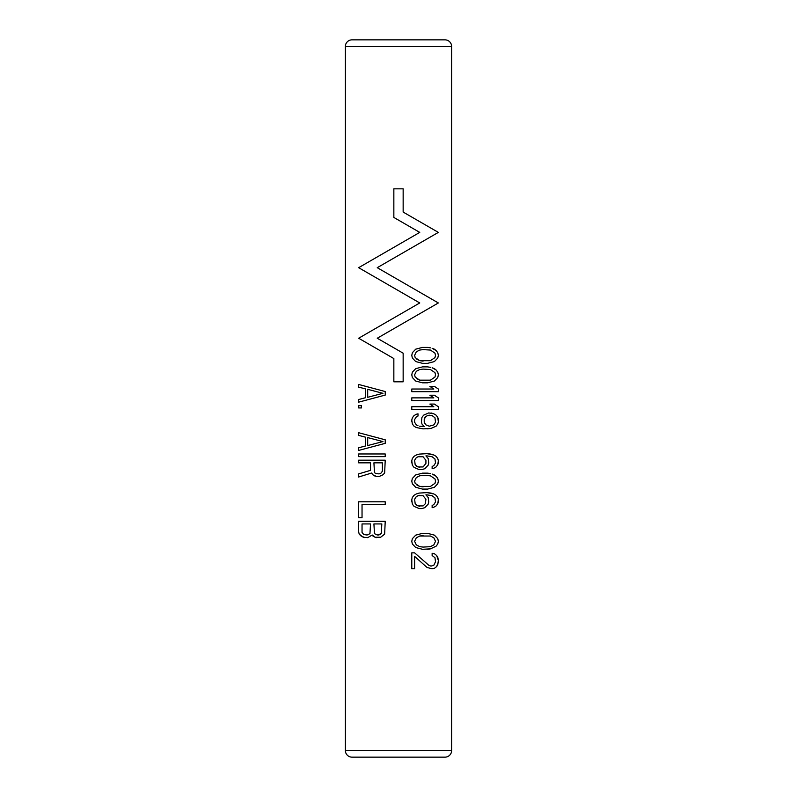 <?xml version="1.0" encoding="UTF-8"?>
<svg xmlns="http://www.w3.org/2000/svg" width="797" height="797" viewBox="0 0 797 797"><rect width="100%" height="100%" fill="white"/><g stroke="black" fill="none" stroke-linecap="round" stroke-linejoin="round"><path stroke-width="1.2" d="M423.087 535.584L419.7 536.022L430.44 536.022L433.827 537.796L435.521 541.332L433.827 544.879L430.44 546.652L423.087 547.091L419.7 546.652L416.303 544.879L419.7 546.652L423.087 547.091M419.7 536.022L416.303 537.796L419.7 536.022M427.61 549.302L430.44 548.864L422.52 549.302L415.735 547.539L412.348 543.992L411.78 541.332L412.348 538.682L415.735 535.136L422.52 533.362L427.61 533.362L434.395 535.136L437.782 538.682L438.35 541.332L437.782 538.682L434.395 535.136L427.61 533.362M430.44 548.864L436.089 546.204L437.782 543.992L438.35 541.332L437.782 543.992L436.089 546.204L430.44 548.864M416.303 537.796L414.609 541.332L416.303 544.879M451.63 750.505L451.63 46.495A6.645 6.645 0 0 0 444.995 39.85L352.005 39.85A6.645 6.645 0 0 0 345.37 46.495L345.37 750.505A6.645 6.645 0 0 0 352.005 757.15L444.995 757.15A6.645 6.645 0 0 0 451.63 750.505L345.37 750.505M430.44 347.841L427.61 347.402L430.44 347.841M434.395 349.166L432.133 348.289L436.089 350.501L434.395 349.166M437.782 352.712L436.089 350.501L437.782 352.712L438.35 355.372L437.782 352.712M438.35 355.372L437.782 358.022L434.395 361.569L427.61 363.342L434.395 361.569L437.782 358.022L438.35 355.372M430.44 367.327L427.61 366.879L430.44 367.327M434.395 368.652L432.133 367.766L436.089 369.977L434.395 368.652M437.782 372.199L436.089 369.977L437.782 372.199L438.35 374.849L437.782 372.199M438.35 374.849L437.782 377.509L434.395 381.046L427.61 382.819L434.395 381.046L437.782 377.509L438.35 374.849M438.35 389.016L434.395 386.366L438.35 389.016L438.35 391.676L411.78 391.676L411.78 389.016L433.827 389.016L429.872 386.366L434.395 386.366M438.35 397.872L434.395 395.222L438.35 397.872L438.35 400.532L411.78 400.532L411.78 397.872L433.827 397.872L429.872 395.222L434.395 395.222M438.35 406.729L434.395 404.079L438.35 406.729L438.35 409.389L411.78 409.389L411.78 406.729L433.827 406.729L429.872 404.079L434.395 404.079M417.997 416.034L416.303 416.911L417.997 416.034L417.997 413.812L416.303 414.261L414.041 415.586L412.348 417.797L411.78 420.019L412.348 424.004L414.041 426.216L416.303 427.541L423.087 428.866L430.998 428.427L427.043 428.866M417.997 425.767L416.303 424.881L417.997 425.767M423.087 426.654L419.7 426.216L424.223 426.654L421.962 424.004L421.394 421.782L421.962 417.359L423.655 415.147L428.736 412.926L433.827 413.812L430.998 412.926M436.089 415.147L433.827 413.812L436.089 415.147L437.782 417.359L436.089 415.147M438.35 419.571L437.782 417.359L438.35 421.782L437.782 424.004L436.089 426.216L430.998 428.427L436.089 426.216L437.782 424.004L438.35 421.782M425.917 455.884L428.178 458.534L425.917 455.884L427.043 455.884L432.133 456.761L434.963 458.982L435.521 462.967L433.827 465.617L432.133 466.504L432.133 468.716L433.827 468.277L432.133 468.716M428.178 465.179L424.781 468.716L421.962 469.602L424.781 468.716L428.178 465.179L428.736 462.967L428.178 458.534M411.78 462.967L411.78 460.746L412.348 465.179L414.041 467.391L419.132 469.602L421.962 469.602M430.998 454.111L427.043 453.662L433.827 454.997L430.998 454.111M436.089 456.322L433.827 454.997L436.089 456.322L437.782 458.534L436.089 456.322M438.35 460.746L437.782 458.534L438.35 460.746L437.782 464.731L436.089 466.952L433.827 468.277L436.089 466.952L437.782 464.731L438.35 462.519M430.44 473.587L427.61 473.149L430.44 473.587M434.395 474.922L432.133 474.036L436.089 476.247L434.395 474.922M437.782 478.459L436.089 476.247L437.782 478.459L438.35 481.119L437.782 478.459M438.35 481.119L437.782 483.779L434.395 487.316L427.61 489.089L434.395 487.316L437.782 483.779L438.35 481.119M425.917 494.847L428.178 497.497L425.917 494.847L427.043 494.847L432.133 495.734L434.963 497.946L435.521 501.931L433.827 504.581L432.133 505.467L432.133 507.689L433.827 507.241L432.133 507.689M428.178 504.142L424.781 507.689L421.962 508.566L424.781 507.689L428.178 504.142L428.736 501.931L428.178 497.497M411.78 501.931L411.78 499.719L412.348 504.142L414.041 506.354L419.132 508.566L421.962 508.566M430.998 493.074L427.043 492.626L433.827 493.961L430.998 493.074M436.089 495.286L433.827 493.961L436.089 495.286L437.782 497.497L436.089 495.286M438.35 499.719L437.782 497.497L438.35 499.719L437.782 503.704L436.089 505.916L433.827 507.241L436.089 505.916L437.782 503.704L438.35 501.482M428.736 565.242L414.609 552.849L428.736 565.242L430.998 566.129L428.736 565.242M434.395 553.736L432.133 553.287L434.395 553.736L436.656 555.509L434.395 553.736M437.782 557.272L436.656 555.509L438.35 560.371L437.782 557.272M438.35 562.144L436.656 566.577L434.395 568.341L432.133 568.789L434.395 568.341L436.656 566.577L437.782 564.804L438.35 560.371M358.65 402.166L358.65 399.516L365.434 397.743L358.65 399.516L358.65 402.166L385.22 395.083L385.22 391.546L358.65 384.463L358.65 387.113L365.434 388.886L358.65 387.113L358.65 384.463M358.65 405.713L358.65 407.925L361.479 407.925L361.479 405.713L358.65 405.713L358.65 407.925M358.65 450.435L358.65 447.775L365.434 446.001L358.65 447.775L358.65 450.435L385.22 443.351L385.22 439.805L358.65 432.721L358.65 435.381L365.434 437.154L358.65 435.381L358.65 432.721M358.65 453.971L358.65 456.631L385.22 456.631L385.22 453.971L358.65 453.971L358.65 456.631M358.65 462.828L358.65 460.178L358.65 462.828L370.515 462.828L370.515 470.36L358.65 473.896L358.65 477.005L371.651 473.019L372.777 474.783L371.651 473.019M376.742 476.556L372.777 474.783L375.038 476.118L379.003 476.556L382.958 474.783L384.652 473.019L385.22 460.178L358.65 460.178M358.65 501.791L358.65 517.731L362.037 517.731L362.037 504.451L385.22 504.451L385.22 501.791L358.65 501.791L358.65 517.731M364.867 537.656L360.911 535.893L359.218 534.12L358.65 531.908L359.218 534.12L363.173 537.218L367.696 537.656L372.219 535.006L375.038 537.218L372.777 535.893M358.65 521.278L358.65 531.908L358.65 521.278L385.22 521.278L384.652 534.12L380.697 537.218L375.038 537.218L376.742 537.656M403.152 212.072L438.35 232.395L403.152 212.072L403.152 188.829L393.848 188.829L393.848 217.442L419.75 232.395L358.65 267.682L419.75 232.395M438.35 232.395L377.25 267.682L438.35 302.96L377.25 267.682L438.35 232.395M377.25 338.237L438.35 302.96L377.25 338.237L403.152 353.191L403.152 381.803L393.848 381.803L393.848 358.56L358.65 338.237L419.75 302.96L358.65 338.237M419.75 302.96L358.65 267.682L419.75 302.96M444.995 757.15L352.005 757.15M417.1 757.15L379.9 757.15M427.61 363.342L422.52 363.342L415.735 361.569L412.348 358.022L411.78 355.372L412.348 352.712L415.735 349.166L422.52 347.402L427.61 347.402M416.303 358.909L419.7 360.682L415.177 357.584L414.609 355.372L416.303 351.826L419.7 350.052L423.087 349.614L430.44 350.052L434.963 353.151L435.521 355.372L434.963 357.584L430.44 360.682L419.7 360.682L423.087 361.121M423.087 349.614L419.7 350.052L416.303 351.826M427.61 382.819L422.52 382.819L415.735 381.046L412.348 377.509L411.78 374.849L412.348 372.199L415.735 368.652L422.52 366.879L427.61 366.879M416.303 378.396L419.7 380.169L415.177 377.061L414.609 374.849L416.303 371.312L419.7 369.539L423.087 369.091L430.44 369.539L434.963 372.637L435.521 374.849L434.963 377.061L430.44 380.169L419.7 380.169L423.087 380.607M423.087 369.091L419.7 369.539L416.303 371.312M416.303 424.881L414.609 422.231L414.609 419.571L416.303 416.911M411.78 421.782L411.78 420.019M424.781 417.797L425.917 416.472L424.223 419.132L424.223 422.231L425.917 424.881L429.304 426.216L433.827 424.881L435.521 422.231L434.963 417.797L432.133 415.586L427.61 415.586L429.304 415.147M425.917 416.472L427.61 415.586L425.917 416.472M429.304 426.216L425.917 424.881L424.781 423.556M411.78 460.746L412.348 458.534L414.041 456.322L416.303 454.997L419.132 454.111L427.043 453.662M416.303 457.647L417.997 456.761L416.303 457.647L414.609 460.307L415.177 464.731L417.997 466.952L423.087 466.952L425.917 463.406L425.917 460.307L423.087 456.761L417.997 456.761L419.7 456.322M419.7 467.391L416.303 466.066M427.61 489.089L422.52 489.089L415.735 487.316L412.348 483.779L411.78 481.119L412.348 478.459L415.735 474.922L422.52 473.149L427.61 473.149M416.303 484.656L419.7 486.429L415.177 483.331L414.609 481.119L416.303 477.572L419.7 475.809L423.087 475.361L430.44 475.809L434.963 478.907L435.521 481.119L434.963 483.331L430.44 486.429L419.7 486.429L423.087 486.877M423.087 475.361L419.7 475.809L416.303 477.572M411.78 499.719L412.348 497.497L414.041 495.286L416.303 493.961L419.132 493.074L427.043 492.626M416.303 496.611L417.997 495.734L416.303 496.611L414.609 499.271L415.177 503.704L417.997 505.916L423.087 505.916L425.349 503.704L425.917 499.271L423.087 495.734L417.997 495.734L419.7 495.286M419.7 506.354L416.303 505.029M432.133 568.789L427.043 567.464L414.609 556.386L414.609 568.789L411.78 568.789L411.78 552.849L414.609 552.849M430.998 566.129L433.827 565.242L435.521 561.706L434.963 557.721L432.133 555.509L432.133 553.287M365.434 397.743L365.434 388.886M367.696 397.305L367.696 389.334L382.958 393.32L367.696 397.305L382.958 393.32L367.696 389.334M365.434 446.001L365.434 437.154M367.696 445.563L367.696 437.593L382.958 441.578L367.696 445.563L382.958 441.578L367.696 437.593M358.65 477.005L358.65 473.896L370.515 470.36M379.003 473.896L375.606 473.458L374.48 472.571L373.913 462.828L382.391 462.828L382.391 471.246L380.697 473.458L379.003 473.896L380.697 473.458M381.265 533.671L381.823 523.938L373.913 523.938L374.48 533.671L377.3 535.006L381.265 533.671M363.741 534.558L367.128 535.006L369.957 533.671L370.515 523.938L362.037 523.938L362.037 532.346L363.741 534.558M380.129 534.558L378.436 535.006M369.957 533.671L367.128 535.006M345.37 46.495L451.63 46.495"/></g></svg>
